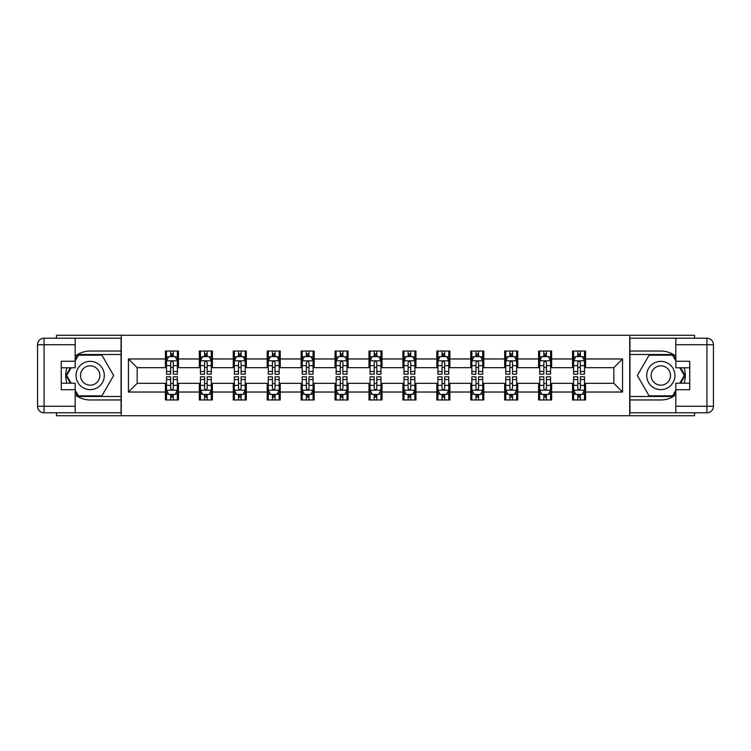 <?xml version="1.0" encoding="UTF-8"?>
<svg xmlns="http://www.w3.org/2000/svg" width="751" height="751" viewBox="0 0 751 751"><rect width="100%" height="100%" fill="white"/><g stroke="black" fill="none" stroke-linecap="round" stroke-linejoin="round"><path stroke-width="1.13" d="M56.466 412.797L56.466 415.735L694.534 415.735L694.534 412.797M694.534 338.203L694.534 335.265L629.723 335.265L629.723 415.735M629.723 335.265L56.466 335.265L56.466 338.203M121.277 415.735L121.277 335.265M585.573 358.969L585.573 351.036L572.525 351.036L572.525 358.969L551.647 358.969L551.647 351.036L538.608 351.036L538.608 358.969L517.73 358.969L517.73 351.036L504.681 351.036L504.681 358.969L483.804 358.969L483.804 351.036L470.755 351.036L470.755 358.969L449.877 358.969L449.877 351.036L436.829 351.036L436.829 358.969L415.951 358.969L415.951 351.036L402.902 351.036L402.902 358.969L382.024 358.969L382.024 351.036L368.976 351.036L368.976 358.969L348.098 358.969L348.098 351.036L335.049 351.036L335.049 358.969L314.171 358.969L314.171 351.036L301.123 351.036L301.123 358.969L280.245 358.969L280.245 351.036L267.196 351.036L267.196 358.969L246.319 358.969L246.319 351.036L233.27 351.036L233.27 358.969L212.392 358.969L212.392 351.036L199.353 351.036L199.353 358.969L178.475 358.969L178.475 351.036L165.427 351.036L165.427 358.969L128.449 358.969L128.449 392.031L137.151 383.329L165.427 383.329L165.427 399.964L178.475 399.964L178.475 383.329L199.353 383.329L199.353 399.964L212.392 399.964L212.392 383.329L233.27 383.329L233.27 399.964L246.319 399.964L246.319 383.329L267.196 383.329L267.196 399.964L280.245 399.964L280.245 383.329L301.123 383.329L301.123 399.964L314.171 399.964L314.171 383.329L335.049 383.329L335.049 399.964L348.098 399.964L348.098 383.329L368.976 383.329L368.976 399.964L382.024 399.964L382.024 383.329L402.902 383.329L402.902 399.964L415.951 399.964L415.951 383.329L436.829 383.329L436.829 399.964L449.877 399.964L449.877 383.329L470.755 383.329L470.755 399.964L483.804 399.964L483.804 383.329L504.681 383.329L504.681 399.964L517.73 399.964L517.73 383.329L538.608 383.329L538.608 399.964L551.647 399.964L551.647 383.329L572.525 383.329L572.525 399.964L585.573 399.964L585.573 383.329L613.849 383.329L613.849 367.671L585.573 367.671L585.573 358.969L622.551 358.969L622.551 392.031L585.573 392.031M572.525 392.031L551.647 392.031M538.608 392.031L517.73 392.031M504.681 392.031L483.804 392.031M470.755 392.031L449.877 392.031M436.829 392.031L415.951 392.031M402.902 392.031L382.024 392.031M368.976 392.031L348.098 392.031M335.049 392.031L314.171 392.031M301.123 392.031L280.245 392.031M267.196 392.031L246.319 392.031M233.27 392.031L212.392 392.031M199.353 392.031L178.475 392.031M165.427 392.031L128.449 392.031M572.525 358.969L572.525 367.671L551.647 367.671L551.647 358.969M538.608 358.969L538.608 367.671L517.73 367.671L517.73 358.969M504.681 358.969L504.681 367.671L483.804 367.671L483.804 358.969M470.755 358.969L470.755 367.671L449.877 367.671L449.877 358.969M436.829 358.969L436.829 367.671L415.951 367.671L415.951 358.969M402.902 358.969L402.902 367.671L382.024 367.671L382.024 358.969M368.976 358.969L368.976 367.671L348.098 367.671L348.098 358.969M335.049 358.969L335.049 367.671L314.171 367.671L314.171 358.969M301.123 358.969L301.123 367.671L280.245 367.671L280.245 358.969M267.196 358.969L267.196 367.671L246.319 367.671L246.319 358.969M233.27 358.969L233.27 367.671L212.392 367.671L212.392 358.969M199.353 358.969L199.353 367.671L178.475 367.671L178.475 358.969M165.427 358.969L165.427 367.671L137.151 367.671L128.449 358.969M137.151 367.671L137.151 383.329M622.551 392.031L613.849 383.329M613.849 367.671L622.551 358.969M165.427 356.472L166.506 356.472M170.646 356.472L173.256 356.472M177.386 356.472L178.475 356.472M165.427 367.455L166.506 367.455M170.646 367.455L173.256 367.455M177.386 367.455L178.475 367.455M165.427 383.545L166.506 383.545M170.646 383.545L173.256 383.545M177.386 383.545L178.475 383.545M165.427 394.528L166.506 394.528M170.646 394.528L173.256 394.528M177.386 394.528L178.475 394.528M199.353 383.545L200.433 383.545M204.572 383.545L207.173 383.545M211.313 383.545L212.392 383.545M199.353 394.528L200.433 394.528M204.572 394.528L207.173 394.528M211.313 394.528L212.392 394.528M199.353 356.472L200.433 356.472M204.572 356.472L207.173 356.472M211.313 356.472L212.392 356.472M199.353 367.455L200.433 367.455M204.572 367.455L207.173 367.455M211.313 367.455L212.392 367.455M233.27 383.545L234.359 383.545M238.489 383.545L241.099 383.545M245.239 383.545L246.319 383.545M233.27 394.528L234.359 394.528M238.489 394.528L241.099 394.528M245.239 394.528L246.319 394.528M233.27 356.472L234.359 356.472M238.489 356.472L241.099 356.472M245.239 356.472L246.319 356.472M233.27 367.455L234.359 367.455M238.489 367.455L241.099 367.455M245.239 367.455L246.319 367.455M267.196 383.545L268.285 383.545M272.416 383.545L275.026 383.545M279.156 383.545L280.245 383.545M267.196 394.528L268.285 394.528M272.416 394.528L275.026 394.528M279.156 394.528L280.245 394.528M267.196 356.472L268.285 356.472M272.416 356.472L275.026 356.472M279.156 356.472L280.245 356.472M267.196 367.455L268.285 367.455M272.416 367.455L275.026 367.455M279.156 367.455L280.245 367.455M301.123 383.545L302.212 383.545M306.342 383.545L308.952 383.545M313.083 383.545L314.171 383.545M301.123 394.528L302.212 394.528M306.342 394.528L308.952 394.528M313.083 394.528L314.171 394.528M301.123 356.472L302.212 356.472M306.342 356.472L308.952 356.472M313.083 356.472L314.171 356.472M301.123 367.455L302.212 367.455M306.342 367.455L308.952 367.455M313.083 367.455L314.171 367.455M335.049 383.545L336.138 383.545M340.269 383.545L342.878 383.545M347.009 383.545L348.098 383.545M335.049 394.528L336.138 394.528M340.269 394.528L342.878 394.528M347.009 394.528L348.098 394.528M335.049 356.472L336.138 356.472M340.269 356.472L342.878 356.472M347.009 356.472L348.098 356.472M335.049 367.455L336.138 367.455M340.269 367.455L342.878 367.455M347.009 367.455L348.098 367.455M368.976 383.545L370.065 383.545M374.195 383.545L376.805 383.545M380.935 383.545L382.024 383.545M368.976 394.528L370.065 394.528M374.195 394.528L376.805 394.528M380.935 394.528L382.024 394.528M368.976 356.472L370.065 356.472M374.195 356.472L376.805 356.472M380.935 356.472L382.024 356.472M368.976 367.455L370.065 367.455M374.195 367.455L376.805 367.455M380.935 367.455L382.024 367.455M402.902 383.545L403.991 383.545M408.122 383.545L410.731 383.545M414.862 383.545L415.951 383.545M402.902 394.528L403.991 394.528M408.122 394.528L410.731 394.528M414.862 394.528L415.951 394.528M402.902 356.472L403.991 356.472M408.122 356.472L410.731 356.472M414.862 356.472L415.951 356.472M402.902 367.455L403.991 367.455M408.122 367.455L410.731 367.455M414.862 367.455L415.951 367.455M436.829 383.545L437.917 383.545M442.048 383.545L444.658 383.545M448.788 383.545L449.877 383.545M436.829 394.528L437.917 394.528M442.048 394.528L444.658 394.528M448.788 394.528L449.877 394.528M436.829 356.472L437.917 356.472M442.048 356.472L444.658 356.472M448.788 356.472L449.877 356.472M436.829 367.455L437.917 367.455M442.048 367.455L444.658 367.455M448.788 367.455L449.877 367.455M470.755 383.545L471.844 383.545M475.974 383.545L478.584 383.545M482.715 383.545L483.804 383.545M470.755 394.528L471.844 394.528M475.974 394.528L478.584 394.528M482.715 394.528L483.804 394.528M470.755 356.472L471.844 356.472M475.974 356.472L478.584 356.472M482.715 356.472L483.804 356.472M470.755 367.455L471.844 367.455M475.974 367.455L478.584 367.455M482.715 367.455L483.804 367.455M504.681 383.545L505.761 383.545M509.901 383.545L512.511 383.545M516.641 383.545L517.73 383.545M504.681 394.528L505.761 394.528M509.901 394.528L512.511 394.528M516.641 394.528L517.73 394.528M504.681 356.472L505.761 356.472M509.901 356.472L512.511 356.472M516.641 356.472L517.73 356.472M504.681 367.455L505.761 367.455M509.901 367.455L512.511 367.455M516.641 367.455L517.73 367.455M538.608 383.545L539.687 383.545M543.827 383.545L546.428 383.545M550.567 383.545L551.647 383.545M538.608 394.528L539.687 394.528M543.827 394.528L546.428 394.528M550.567 394.528L551.647 394.528M538.608 356.472L539.687 356.472M543.827 356.472L546.428 356.472M550.567 356.472L551.647 356.472M538.608 367.455L539.687 367.455M543.827 367.455L546.428 367.455M550.567 367.455L551.647 367.455M572.525 383.545L573.614 383.545M577.744 383.545L580.354 383.545M584.494 383.545L585.573 383.545M572.525 394.528L573.614 394.528M577.744 394.528L580.354 394.528M584.494 394.528L585.573 394.528M572.525 356.472L573.614 356.472M577.744 356.472L580.354 356.472M584.494 356.472L585.573 356.472M572.525 367.455L573.614 367.455M577.744 367.455L580.354 367.455M584.494 367.455L585.573 367.455M173.256 353.862L170.646 353.862M177.386 371.473L173.256 371.473L173.256 374.195L177.386 374.195L177.386 360.931L175.208 356.584L168.684 356.584L166.506 360.931L166.506 374.195L170.646 374.195L170.646 371.473L166.506 371.473M166.506 360.931L166.506 351.036M177.386 360.931L177.386 351.036M170.646 356.584L170.646 351.036M173.256 351.036L173.256 356.584M173.256 371.473L173.256 362.564C172.383 360.884 171.51 360.884 170.646 362.564L170.646 371.473M170.646 397.138L173.256 397.138M166.506 379.527L170.646 379.527L170.646 376.805L166.506 376.805L166.506 390.069L168.684 394.416L175.208 394.416L177.386 390.069L177.386 376.805L173.256 376.805L173.256 379.527L177.386 379.527M177.386 390.069L177.386 399.964M166.506 390.069L166.506 399.964M173.256 394.416L173.256 399.964M170.646 399.964L170.646 394.416M170.646 379.527L170.646 388.436C171.51 390.116 172.383 390.116 173.256 388.436L173.256 379.527M97.245 363.259A14.138 14.138 0 0 0 77.935 368.431A14.138 14.138 0 0 0 83.108 387.741A14.138 14.138 0 0 0 102.418 382.569A14.138 14.138 0 0 0 97.245 363.259M95.02 367.117A9.679 9.679 0 0 0 81.793 370.665A9.679 9.679 0 0 0 85.342 383.883A9.679 9.679 0 0 0 98.559 380.335A9.679 9.679 0 0 0 95.02 367.117M75.175 360.827L78.442 355.167L101.92 355.167L113.654 375.5L101.92 395.833L78.442 395.833L75.175 390.173M71.157 383.217L66.698 375.5L71.157 367.783M667.892 363.259A14.138 14.138 0 0 0 648.582 368.431A14.138 14.138 0 0 0 653.755 387.741A14.138 14.138 0 0 0 673.065 382.569A14.138 14.138 0 0 0 667.892 363.259M665.658 367.117A9.679 9.679 0 0 0 652.441 370.665A9.679 9.679 0 0 0 655.98 383.883A9.679 9.679 0 0 0 669.207 380.335A9.679 9.679 0 0 0 665.658 367.117M675.825 390.173L672.558 395.833L649.08 395.833L637.346 375.5L649.08 355.167L672.558 355.167L675.825 360.827M679.843 367.783L684.302 375.5L679.843 383.217M75.175 394.819A24.464 24.464 0 0 0 90.176 399.964L121.061 399.964L121.061 412.797L44.074 412.797A6.524 6.524 0 0 1 37.55 406.272L37.55 344.728A6.524 6.524 0 0 1 44.074 338.203L75.175 338.203L75.175 367.783L61.253 367.783M75.175 338.203L121.061 338.203L121.061 351.036L90.176 351.036A24.464 24.464 0 0 0 75.175 356.181M66.961 367.783A24.464 24.464 0 0 0 66.961 383.217M121.061 399.964L121.061 351.036M61.253 383.217L75.175 383.217L75.175 412.797M75.175 361.259L61.253 361.259L61.253 389.741L75.175 389.741M121.061 354.51L78.057 354.51L75.175 359.522M75.175 391.478L78.057 396.49L121.061 396.49M70.406 367.783L65.947 375.5L70.406 383.217M675.825 356.181A24.464 24.464 0 0 0 660.824 351.036L629.939 351.036L629.939 338.203L706.926 338.203A6.524 6.524 0 0 1 713.45 344.728L713.45 406.272A6.524 6.524 0 0 1 706.926 412.797L675.825 412.797L675.825 383.217L689.747 383.217M675.825 412.797L629.939 412.797L629.939 399.964L660.824 399.964A24.464 24.464 0 0 0 675.825 394.819M684.039 383.217A24.464 24.464 0 0 0 684.039 367.783M629.939 351.036L629.939 399.964M689.747 367.783L675.825 367.783L675.825 338.203M675.825 389.741L689.747 389.741L689.747 361.259L675.825 361.259M629.939 396.49L672.943 396.49L675.825 391.478M675.825 359.522L672.943 354.51L629.939 354.51M680.594 383.217L685.053 375.5L680.594 367.783M207.173 353.862L204.572 353.862M211.313 371.473L207.173 371.473L207.173 374.195L211.313 374.195L211.313 360.931L209.135 356.584L202.61 356.584L200.433 360.931L200.433 374.195L204.572 374.195L204.572 371.473L200.433 371.473M200.433 360.931L200.433 351.036M211.313 360.931L211.313 351.036M204.572 356.584L204.572 351.036M207.173 351.036L207.173 356.584M207.173 371.473L207.173 362.564C206.309 360.884 205.436 360.884 204.572 362.564L204.572 371.473M241.099 353.862L238.489 353.862M245.239 371.473L241.099 371.473L241.099 374.195L245.239 374.195L245.239 360.931L243.061 356.584L236.537 356.584L234.359 360.931L234.359 374.195L238.489 374.195L238.489 371.473L234.359 371.473M234.359 360.931L234.359 351.036M245.239 360.931L245.239 351.036M238.489 356.584L238.489 351.036M241.099 351.036L241.099 356.584M241.099 371.473L241.099 362.564C240.236 360.884 239.362 360.884 238.489 362.564L238.489 371.473M204.572 397.138L207.173 397.138M200.433 379.527L204.572 379.527L204.572 376.805L200.433 376.805L200.433 390.069L202.61 394.416L209.135 394.416L211.313 390.069L211.313 376.805L207.173 376.805L207.173 379.527L211.313 379.527M211.313 390.069L211.313 399.964M200.433 390.069L200.433 399.964M207.173 394.416L207.173 399.964M204.572 399.964L204.572 394.416M204.572 379.527L204.572 388.436C205.436 390.116 206.309 390.116 207.173 388.436L207.173 379.527M238.489 397.138L241.099 397.138M234.359 379.527L238.489 379.527L238.489 376.805L234.359 376.805L234.359 390.069L236.537 394.416L243.061 394.416L245.239 390.069L245.239 376.805L241.099 376.805L241.099 379.527L245.239 379.527M245.239 390.069L245.239 399.964M234.359 390.069L234.359 399.964M241.099 394.416L241.099 399.964M238.489 399.964L238.489 394.416M238.489 379.527L238.489 388.436C239.362 390.116 240.236 390.116 241.099 388.436L241.099 379.527M275.026 353.862L272.416 353.862M279.156 371.473L275.026 371.473L275.026 374.195L279.156 374.195L279.156 360.931L276.988 356.584L270.463 356.584L268.285 360.931L268.285 374.195L272.416 374.195L272.416 371.473L268.285 371.473M268.285 360.931L268.285 351.036M279.156 360.931L279.156 351.036M272.416 356.584L272.416 351.036M275.026 351.036L275.026 356.584M275.026 371.473L275.026 362.564C274.162 360.884 273.289 360.884 272.416 362.564L272.416 371.473M308.952 353.862L306.342 353.862M313.083 371.473L308.952 371.473L308.952 374.195L313.083 374.195L313.083 360.931L310.914 356.584L304.39 356.584L302.212 360.931L302.212 374.195L306.342 374.195L306.342 371.473L302.212 371.473M302.212 360.931L302.212 351.036M313.083 360.931L313.083 351.036M306.342 356.584L306.342 351.036M308.952 351.036L308.952 356.584M308.952 371.473L308.952 362.564C308.088 360.884 307.215 360.884 306.342 362.564L306.342 371.473M342.878 353.862L340.269 353.862M347.009 371.473L342.878 371.473L342.878 374.195L347.009 374.195L347.009 360.931L344.84 356.584L338.316 356.584L336.138 360.931L336.138 374.195L340.269 374.195L340.269 371.473L336.138 371.473M336.138 360.931L336.138 351.036M347.009 360.931L347.009 351.036M340.269 356.584L340.269 351.036M342.878 351.036L342.878 356.584M342.878 371.473L342.878 362.564C342.015 360.884 341.142 360.884 340.269 362.564L340.269 371.473M272.416 397.138L275.026 397.138M268.285 379.527L272.416 379.527L272.416 376.805L268.285 376.805L268.285 390.069L270.463 394.416L276.988 394.416L279.156 390.069L279.156 376.805L275.026 376.805L275.026 379.527L279.156 379.527M279.156 390.069L279.156 399.964M268.285 390.069L268.285 399.964M275.026 394.416L275.026 399.964M272.416 399.964L272.416 394.416M272.416 379.527L272.416 388.436C273.289 390.116 274.162 390.116 275.026 388.436L275.026 379.527M306.342 397.138L308.952 397.138M302.212 379.527L306.342 379.527L306.342 376.805L302.212 376.805L302.212 390.069L304.39 394.416L310.914 394.416L313.083 390.069L313.083 376.805L308.952 376.805L308.952 379.527L313.083 379.527M313.083 390.069L313.083 399.964M302.212 390.069L302.212 399.964M308.952 394.416L308.952 399.964M306.342 399.964L306.342 394.416M306.342 379.527L306.342 388.436C307.215 390.116 308.079 390.116 308.952 388.436L308.952 379.527M340.269 397.138L342.878 397.138M336.138 379.527L340.269 379.527L340.269 376.805L336.138 376.805L336.138 390.069L338.316 394.416L344.84 394.416L347.009 390.069L347.009 376.805L342.878 376.805L342.878 379.527L347.009 379.527M347.009 390.069L347.009 399.964M336.138 390.069L336.138 399.964M342.878 394.416L342.878 399.964M340.269 399.964L340.269 394.416M340.269 379.527L340.269 388.436C341.142 390.116 342.005 390.116 342.878 388.436L342.878 379.527M376.805 353.862L374.195 353.862M380.935 371.473L376.805 371.473L376.805 374.195L380.935 374.195L380.935 360.931L378.757 356.584L372.243 356.584L370.065 360.931L370.065 374.195L374.195 374.195L374.195 371.473L370.065 371.473M370.065 360.931L370.065 351.036M380.935 360.931L380.935 351.036M374.195 356.584L374.195 351.036M376.805 351.036L376.805 356.584M376.805 371.473L376.805 362.564C375.932 360.884 375.068 360.884 374.195 362.564L374.195 371.473M374.195 397.138L376.805 397.138M370.065 379.527L374.195 379.527L374.195 376.805L370.065 376.805L370.065 390.069L372.243 394.416L378.757 394.416L380.935 390.069L380.935 376.805L376.805 376.805L376.805 379.527L380.935 379.527M380.935 390.069L380.935 399.964M370.065 390.069L370.065 399.964M376.805 394.416L376.805 399.964M374.195 399.964L374.195 394.416M374.195 379.527L374.195 388.436C375.068 390.116 375.932 390.116 376.805 388.436L376.805 379.527M410.731 353.862L408.122 353.862M414.862 371.473L410.731 371.473L410.731 374.195L414.862 374.195L414.862 360.931L412.684 356.584L406.16 356.584L403.991 360.931L403.991 374.195L408.122 374.195L408.122 371.473L403.991 371.473M403.991 360.931L403.991 351.036M414.862 360.931L414.862 351.036M408.122 356.584L408.122 351.036M410.731 351.036L410.731 356.584M410.731 371.473L410.731 362.564C409.858 360.884 408.995 360.884 408.122 362.564L408.122 371.473M408.122 397.138L410.731 397.138M403.991 379.527L408.122 379.527L408.122 376.805L403.991 376.805L403.991 390.069L406.16 394.416L412.684 394.416L414.862 390.069L414.862 376.805L410.731 376.805L410.731 379.527L414.862 379.527M414.862 390.069L414.862 399.964M403.991 390.069L403.991 399.964M410.731 394.416L410.731 399.964M408.122 399.964L408.122 394.416M408.122 379.527L408.122 388.436C408.985 390.116 409.858 390.116 410.731 388.436L410.731 379.527M444.658 353.862L442.048 353.862M448.788 371.473L444.658 371.473L444.658 374.195L448.788 374.195L448.788 360.931L446.61 356.584L440.086 356.584L437.917 360.931L437.917 374.195L442.048 374.195L442.048 371.473L437.917 371.473M437.917 360.931L437.917 351.036M448.788 360.931L448.788 351.036M442.048 356.584L442.048 351.036M444.658 351.036L444.658 356.584M444.658 371.473L444.658 362.564C443.785 360.884 442.921 360.884 442.048 362.564L442.048 371.473M442.048 397.138L444.658 397.138M437.917 379.527L442.048 379.527L442.048 376.805L437.917 376.805L437.917 390.069L440.086 394.416L446.61 394.416L448.788 390.069L448.788 376.805L444.658 376.805L444.658 379.527L448.788 379.527M448.788 390.069L448.788 399.964M437.917 390.069L437.917 399.964M444.658 394.416L444.658 399.964M442.048 399.964L442.048 394.416M442.048 379.527L442.048 388.436C442.912 390.116 443.785 390.116 444.658 388.436L444.658 379.527M478.584 353.862L475.974 353.862M482.715 371.473L478.584 371.473L478.584 374.195L482.715 374.195L482.715 360.931L480.537 356.584L474.012 356.584L471.844 360.931L471.844 374.195L475.974 374.195L475.974 371.473L471.844 371.473M471.844 360.931L471.844 351.036M482.715 360.931L482.715 351.036M475.974 356.584L475.974 351.036M478.584 351.036L478.584 356.584M478.584 371.473L478.584 362.564C477.711 360.884 476.838 360.884 475.974 362.564L475.974 371.473M475.974 397.138L478.584 397.138M471.844 379.527L475.974 379.527L475.974 376.805L471.844 376.805L471.844 390.069L474.012 394.416L480.537 394.416L482.715 390.069L482.715 376.805L478.584 376.805L478.584 379.527L482.715 379.527M482.715 390.069L482.715 399.964M471.844 390.069L471.844 399.964M478.584 394.416L478.584 399.964M475.974 399.964L475.974 394.416M475.974 379.527L475.974 388.436C476.838 390.116 477.711 390.116 478.584 388.436L478.584 379.527M512.511 353.862L509.901 353.862M516.641 371.473L512.511 371.473L512.511 374.195L516.641 374.195L516.641 360.931L514.463 356.584L507.939 356.584L505.761 360.931L505.761 374.195L509.901 374.195L509.901 371.473L505.761 371.473M505.761 360.931L505.761 351.036M516.641 360.931L516.641 351.036M509.901 356.584L509.901 351.036M512.511 351.036L512.511 356.584M512.511 371.473L512.511 362.564C511.638 360.884 510.764 360.884 509.901 362.564L509.901 371.473M509.901 397.138L512.511 397.138M505.761 379.527L509.901 379.527L509.901 376.805L505.761 376.805L505.761 390.069L507.939 394.416L514.463 394.416L516.641 390.069L516.641 376.805L512.511 376.805L512.511 379.527L516.641 379.527M516.641 390.069L516.641 399.964M505.761 390.069L505.761 399.964M512.511 394.416L512.511 399.964M509.901 399.964L509.901 394.416M509.901 379.527L509.901 388.436C510.764 390.116 511.638 390.116 512.511 388.436L512.511 379.527M546.428 353.862L543.827 353.862M550.567 371.473L546.428 371.473L546.428 374.195L550.567 374.195L550.567 360.931L548.39 356.584L541.865 356.584L539.687 360.931L539.687 374.195L543.827 374.195L543.827 371.473L539.687 371.473M539.687 360.931L539.687 351.036M550.567 360.931L550.567 351.036M543.827 356.584L543.827 351.036M546.428 351.036L546.428 356.584M546.428 371.473L546.428 362.564C545.564 360.884 544.691 360.884 543.827 362.564L543.827 371.473M543.827 397.138L546.428 397.138M539.687 379.527L543.827 379.527L543.827 376.805L539.687 376.805L539.687 390.069L541.865 394.416L548.39 394.416L550.567 390.069L550.567 376.805L546.428 376.805L546.428 379.527L550.567 379.527M550.567 390.069L550.567 399.964M539.687 390.069L539.687 399.964M546.428 394.416L546.428 399.964M543.827 399.964L543.827 394.416M543.827 379.527L543.827 388.436C544.691 390.116 545.564 390.116 546.428 388.436L546.428 379.527M580.354 353.862L577.744 353.862M584.494 371.473L580.354 371.473L580.354 374.195L584.494 374.195L584.494 360.931L582.316 356.584L575.792 356.584L573.614 360.931L573.614 374.195L577.744 374.195L577.744 371.473L573.614 371.473M573.614 360.931L573.614 351.036M584.494 360.931L584.494 351.036M577.744 356.584L577.744 351.036M580.354 351.036L580.354 356.584M580.354 371.473L580.354 362.564C579.49 360.884 578.617 360.884 577.744 362.564L577.744 371.473M577.744 397.138L580.354 397.138M573.614 379.527L577.744 379.527L577.744 376.805L573.614 376.805L573.614 390.069L575.792 394.416L582.316 394.416L584.494 390.069L584.494 376.805L580.354 376.805L580.354 379.527L584.494 379.527M584.494 390.069L584.494 399.964M573.614 390.069L573.614 399.964M580.354 394.416L580.354 399.964M577.744 399.964L577.744 394.416M577.744 379.527L577.744 388.436C578.617 390.116 579.49 390.116 580.354 388.436L580.354 379.527M177.33 360.818L166.562 360.818M166.506 356.838L168.553 356.838M175.34 356.838L177.386 356.838M170.646 365.643L166.506 365.643M177.386 365.643L173.256 365.643M173.256 355.242L170.646 355.242M166.562 390.182L177.33 390.182M177.386 394.162L175.34 394.162M168.553 394.162L166.506 394.162M173.256 385.357L177.386 385.357M166.506 385.357L170.646 385.357M170.646 395.758L173.256 395.758M75.175 344.728L44.074 344.728L44.074 406.272L75.175 406.272M37.55 344.728L44.074 344.728L44.074 338.203M44.074 412.797L44.074 406.272L37.55 406.272M675.825 406.272L706.926 406.272L706.926 344.728L675.825 344.728M713.45 406.272L706.926 406.272L706.926 412.797M706.926 338.203L706.926 344.728L713.45 344.728M211.256 360.818L200.489 360.818M200.433 356.838L202.479 356.838M209.266 356.838L211.313 356.838M204.572 365.643L200.433 365.643M211.313 365.643L207.173 365.643M207.173 355.242L204.572 355.242M245.183 360.818L234.415 360.818M234.359 356.838L236.405 356.838M243.193 356.838L245.239 356.838M238.489 365.643L234.359 365.643M245.239 365.643L241.099 365.643M241.099 355.242L238.489 355.242M200.489 390.182L211.256 390.182M211.313 394.162L209.266 394.162M202.479 394.162L200.433 394.162M207.173 385.357L211.313 385.357M200.433 385.357L204.572 385.357M204.572 395.758L207.173 395.758M234.415 390.182L245.183 390.182M245.239 394.162L243.193 394.162M236.405 394.162L234.359 394.162M241.099 385.357L245.239 385.357M234.359 385.357L238.489 385.357M238.489 395.758L241.099 395.758M279.109 360.818L268.342 360.818M268.285 356.838L270.332 356.838M277.119 356.838L279.156 356.838M272.416 365.643L268.285 365.643M279.156 365.643L275.026 365.643M275.026 355.242L272.416 355.242M313.036 360.818L302.268 360.818M302.212 356.838L304.258 356.838M311.045 356.838L313.083 356.838M306.342 365.643L302.212 365.643M313.083 365.643L308.952 365.643M308.952 355.242L306.342 355.242M346.953 360.818L336.195 360.818M336.138 356.838L338.185 356.838M344.962 356.838L347.009 356.838M340.269 365.643L336.138 365.643M347.009 365.643L342.878 365.643M342.878 355.242L340.269 355.242M268.342 390.182L279.109 390.182M279.156 394.162L277.119 394.162M270.332 394.162L268.285 394.162M275.026 385.357L279.156 385.357M268.285 385.357L272.416 385.357M272.416 395.758L275.026 395.758M302.268 390.182L313.036 390.182M313.083 394.162L311.045 394.162M304.258 394.162L302.212 394.162M308.952 385.357L313.083 385.357M302.212 385.357L306.342 385.357M306.342 395.758L308.952 395.758M336.195 390.182L346.953 390.182M347.009 394.162L344.962 394.162M338.185 394.162L336.138 394.162M342.878 385.357L347.009 385.357M336.138 385.357L340.269 385.357M340.269 395.758L342.878 395.758M380.879 360.818L370.121 360.818M370.065 356.838L372.111 356.838M378.889 356.838L380.935 356.838M374.195 365.643L370.065 365.643M380.935 365.643L376.805 365.643M376.805 355.242L374.195 355.242M370.121 390.182L380.879 390.182M380.935 394.162L378.889 394.162M372.111 394.162L370.065 394.162M376.805 385.357L380.935 385.357M370.065 385.357L374.195 385.357M374.195 395.758L376.805 395.758M414.805 360.818L404.047 360.818M403.991 356.838L406.038 356.838M412.815 356.838L414.862 356.838M408.122 365.643L403.991 365.643M414.862 365.643L410.731 365.643M410.731 355.242L408.122 355.242M404.047 390.182L414.805 390.182M414.862 394.162L412.815 394.162M406.038 394.162L403.991 394.162M410.731 385.357L414.862 385.357M403.991 385.357L408.122 385.357M408.122 395.758L410.731 395.758M448.732 360.818L437.964 360.818M437.917 356.838L439.955 356.838M446.742 356.838L448.788 356.838M442.048 365.643L437.917 365.643M448.788 365.643L444.658 365.643M444.658 355.242L442.048 355.242M437.964 390.182L448.732 390.182M448.788 394.162L446.742 394.162M439.955 394.162L437.917 394.162M444.658 385.357L448.788 385.357M437.917 385.357L442.048 385.357M442.048 395.758L444.658 395.758M482.658 360.818L471.891 360.818M471.844 356.838L473.881 356.838M480.668 356.838L482.715 356.838M475.974 365.643L471.844 365.643M482.715 365.643L478.584 365.643M478.584 355.242L475.974 355.242M471.891 390.182L482.658 390.182M482.715 394.162L480.668 394.162M473.881 394.162L471.844 394.162M478.584 385.357L482.715 385.357M471.844 385.357L475.974 385.357M475.974 395.758L478.584 395.758M516.585 360.818L505.817 360.818M505.761 356.838L507.807 356.838M514.595 356.838L516.641 356.838M509.901 365.643L505.761 365.643M516.641 365.643L512.511 365.643M512.511 355.242L509.901 355.242M505.817 390.182L516.585 390.182M516.641 394.162L514.595 394.162M507.807 394.162L505.761 394.162M512.511 385.357L516.641 385.357M505.761 385.357L509.901 385.357M509.901 395.758L512.511 395.758M550.511 360.818L539.744 360.818M539.687 356.838L541.734 356.838M548.521 356.838L550.567 356.838M543.827 365.643L539.687 365.643M550.567 365.643L546.428 365.643M546.428 355.242L543.827 355.242M539.744 390.182L550.511 390.182M550.567 394.162L548.521 394.162M541.734 394.162L539.687 394.162M546.428 385.357L550.567 385.357M539.687 385.357L543.827 385.357M543.827 395.758L546.428 395.758M584.438 360.818L573.67 360.818M573.614 356.838L575.66 356.838M582.447 356.838L584.494 356.838M577.744 365.643L573.614 365.643M584.494 365.643L580.354 365.643M580.354 355.242L577.744 355.242M573.67 390.182L584.438 390.182M584.494 394.162L582.447 394.162M575.66 394.162L573.614 394.162M580.354 385.357L584.494 385.357M573.614 385.357L577.744 385.357M577.744 395.758L580.354 395.758"/></g></svg>
